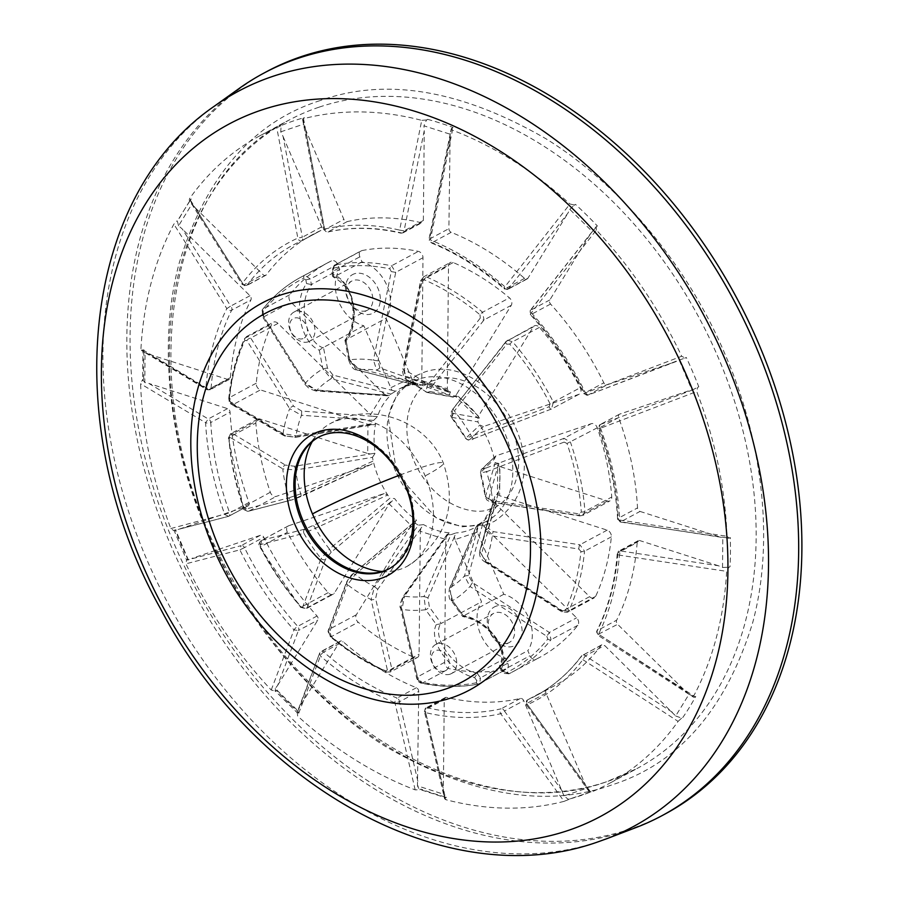 <?xml version="1.0" encoding="UTF-8"?>
<svg xmlns="http://www.w3.org/2000/svg" width="899" height="899" viewBox="0 0 899 899"><rect width="100%" height="100%" fill="white"/><g stroke="black" fill="none" stroke-linecap="round" stroke-linejoin="round"><path stroke-width="0.67" stroke-dasharray="4.5 3.37" d="M320.033 100.609C253.091 121.972 206.174 176.013 179.306 262.71C156.381 347.093 171.147 449.444 206.5 530.275C240.325 611.612 305.593 696.939 385.693 746.575C470.458 795.615 545.873 808.392 611.916 784.906C678.857 763.543 725.763 709.513 752.643 622.816C775.567 538.434 760.79 436.082 725.437 355.251C691.623 273.903 626.345 188.588 546.255 138.94C461.479 89.9 386.076 77.123 320.033 100.609M382.109 571.483A81.056 59.076 -118.2 0 0 390.391 571.371A81.056 59.076 -118.2 0 0 400.505 569.213A81.056 59.076 -118.2 0 0 407.146 566.336A81.056 59.076 -118.2 0 0 425.16 475.919A81.056 59.076 -118.2 0 0 337.125 420.62A81.056 59.076 -118.2 0 0 330.472 423.496A81.056 59.076 -118.2 0 0 317.021 434.689A81.056 59.076 -118.2 0 0 312.335 441.521M281.027 125.736L276.768 127.748A367.949 268.16 61.8 0 0 259.766 135.839A367.949 268.16 61.8 0 0 189.509 198.701L190.341 199.96L191.296 199.016L190.138 199.634L189.509 198.701L242.494 283.106A3.203 2.079 36.8 0 0 247.068 285.152A255.968 186.543 61.8 0 1 293.445 244.865A255.968 186.543 61.8 0 1 301.525 240.865A3.203 2.191 -114.4 0 1 301.435 240.91A3.203 2.191 -114.4 0 1 297.85 238.089L276.768 127.748M142.862 350.52L144.02 349.891L141.626 350.576L140.952 348.7L205.95 387.593A3.203 1.45 4.4 0 0 211.119 387.952A255.968 186.543 61.8 0 1 231.65 310.222A3.203 1.944 -153.5 0 1 226.829 308.593L230.672 306.109L182.295 229.02L178.575 225.806L191.925 204.084L195.297 207.86L243.674 284.949L242.269 284.534L242.494 283.106A260.148 189.599 61.8 0 1 297.85 238.089L302.345 237.246L283.073 136.479L280.758 131.85L281.106 126.152M363.814 325.775L323.471 347.441L327.438 368.017L332.945 375.063L391.919 390.301L363.814 325.775A34.656 25.262 61.8 0 1 338.822 301.974A34.656 25.262 61.8 0 1 339.777 269.408L337.608 264.34A5.338 3.888 -118.2 0 0 331.821 260.699A5.338 3.888 -118.2 0 0 331.461 260.845A223.963 163.225 -118.2 0 0 327.865 262.699A223.963 163.225 -118.2 0 0 289.748 294.771A5.338 3.888 -118.2 0 0 291.006 302.233L383.547 393.481L370.534 414.641L278.005 323.393A5.338 3.888 -118.2 0 0 273.745 322.033A5.338 3.888 -118.2 0 0 273.307 322.224A5.338 3.888 -118.2 0 0 271.981 323.674A223.963 163.225 -118.2 0 0 256.237 383.221A5.338 3.888 -118.2 0 0 260.418 389.908L367.972 424.339L367.691 453.489L260.137 419.058A5.338 3.888 -118.2 0 0 258.002 419.035A5.338 3.888 -118.2 0 0 257.563 419.226A5.338 3.888 -118.2 0 0 255.855 423.036A223.963 163.225 -118.2 0 0 270.318 492.259A5.338 3.888 -118.2 0 0 276.296 496.383L371.692 464.21L300.85 496.529A3.203 0.91 -114.5 0 0 300.918 496.506A3.203 0.91 -114.5 0 0 300.704 493.866A120.264 87.641 61.8 0 1 295.715 469.997L372.456 457.344A78.921 57.514 -118.2 0 0 373.231 461.018A78.921 57.514 -118.2 0 0 387.727 495.012A78.921 57.514 -118.2 0 0 389.896 498.215L329.45 549.075A120.264 87.641 61.8 0 1 315.369 528.264L387.727 495.012L384.199 493.529L288.804 525.713A5.338 3.888 -118.2 0 0 288.365 525.893A5.338 3.888 -118.2 0 0 287.399 532.32A223.963 163.225 -118.2 0 0 328.202 592.655A5.338 3.888 -118.2 0 0 333.237 594.194A5.338 3.888 -118.2 0 0 334.372 593.104L389.2 503.912L411.146 525.567L356.33 614.759A5.338 3.888 -118.2 0 0 358.184 622.22A223.963 163.225 -118.2 0 0 414.372 657.517A5.338 3.888 -118.2 0 0 417.361 657.517A5.338 3.888 -118.2 0 0 419.091 654.18L420.305 531.309L445.814 539.479L444.612 662.349A5.338 3.888 -118.2 0 0 449.23 668.676A223.963 163.225 -118.2 0 0 505.755 669.463A5.338 3.888 -118.2 0 0 506.564 669.171A5.338 3.888 -118.2 0 0 507.755 663.226L505.586 658.147A34.656 25.262 61.8 0 1 480.594 634.346A34.656 25.262 61.8 0 1 481.538 601.779L455.018 539.602L477.257 532.107L503.788 594.284A34.656 25.262 61.8 0 1 528.781 618.085A34.656 25.262 61.8 0 1 527.825 650.651L529.994 655.731A5.338 3.888 -118.2 0 0 536.13 659.214A223.963 163.225 -118.2 0 0 539.737 657.36A223.963 163.225 -118.2 0 0 577.855 625.288A5.338 3.888 -118.2 0 0 576.596 617.827L484.055 526.578L497.057 505.418L589.598 596.666A5.338 3.888 -118.2 0 0 594.295 597.835A5.338 3.888 -118.2 0 0 595.621 596.385A223.963 163.225 -118.2 0 0 611.354 536.838A5.338 3.888 -118.2 0 0 607.173 530.152L499.619 495.72L499.911 466.57L607.466 501.001A5.338 3.888 -118.2 0 0 610.039 500.844A5.338 3.888 -118.2 0 0 611.747 497.023A223.963 163.225 -118.2 0 0 597.284 427.8A5.338 3.888 -118.2 0 0 591.306 423.676L495.911 455.86L482.291 468.873A3.203 3.113 -133.5 0 0 481.347 469.48L481.347 469.48A3.203 3.113 -133.5 0 0 480.516 472.571A120.264 87.641 61.8 0 1 485.505 496.45L495.147 462.715A78.921 57.514 -118.2 0 0 494.371 459.041A78.921 57.514 -118.2 0 0 479.875 425.047A78.921 57.514 -118.2 0 0 477.706 421.845L451.77 417.361A120.264 87.641 61.8 0 1 465.839 438.173L479.875 425.047L483.404 426.531L578.799 394.358A5.338 3.888 -118.2 0 0 579.237 394.167A5.338 3.888 -118.2 0 0 580.192 387.75A223.963 163.225 -118.2 0 0 539.4 327.405A5.338 3.888 -118.2 0 0 534.804 325.674A5.338 3.888 -118.2 0 0 534.366 325.865A5.338 3.888 -118.2 0 0 533.231 326.955L478.403 416.147L456.445 394.504L511.273 305.3A5.338 3.888 -118.2 0 0 509.418 297.839A223.963 163.225 -118.2 0 0 453.22 262.542A5.338 3.888 -118.2 0 0 450.68 262.362A5.338 3.888 -118.2 0 0 450.242 262.542A5.338 3.888 -118.2 0 0 448.511 265.879L447.297 388.75L421.788 380.58L422.991 257.721A5.338 3.888 -118.2 0 0 418.372 251.383A223.963 163.225 -118.2 0 0 361.848 250.596A5.338 3.888 -118.2 0 0 361.477 250.697A5.338 3.888 -118.2 0 0 361.038 250.888A5.338 3.888 -118.2 0 0 359.847 256.833L362.016 261.912A34.656 25.262 61.8 0 1 387.008 285.713A34.656 25.262 61.8 0 1 386.053 318.28L412.585 380.457L400.864 382.805L390.335 387.963M391.919 390.301L395.684 391.211A78.921 57.514 61.8 0 1 399.684 388.773A78.921 57.514 61.8 0 1 406.157 385.963A78.921 57.514 61.8 0 1 417.923 383.716L416.698 385.368L357.206 369.938A120.264 87.641 61.8 0 1 376.703 370.208L419.698 385.413A78.921 57.514 -118.2 0 0 416.698 385.368L356.622 369.916L349.677 360.521L345.71 339.934L386.053 318.28M590.452 791.783L586.845 788.209L564.01 795.907L568.213 799.278L569.618 798.997L568.46 799.616L569.618 798.997A367.949 268.16 -118.2 0 0 580.866 795.559A367.949 268.16 -118.2 0 0 591.857 791.491L569.101 799.2M419.035 379.052A78.921 57.514 -118.2 0 0 412.562 381.861A78.921 57.514 -118.2 0 0 397.021 474.29A78.921 57.514 -118.2 0 0 480.74 523.735A78.921 57.514 -118.2 0 0 487.213 520.937A78.921 57.514 -118.2 0 0 502.755 428.497A78.921 57.514 -118.2 0 0 419.035 379.052M239.179 88.45A421.271 307.02 -118.2 0 0 189.363 584.26A421.271 307.02 -118.2 0 0 627.457 830.631A421.271 307.02 -118.2 0 0 635.953 827.574M266.722 71.583A421.271 307.02 -118.2 0 0 183.778 564.977A421.271 307.02 -118.2 0 0 630.671 828.9A421.271 307.02 -118.2 0 0 665.226 813.932M389.323 568.629A74.651 54.412 -118.2 0 0 389.964 568.292A74.651 54.412 -118.2 0 0 404.662 480.853A74.651 54.412 -118.2 0 0 325.472 434.082A74.651 54.412 -118.2 0 0 319.347 436.734A74.651 54.412 -118.2 0 0 318.707 437.094M419.698 385.413L424.957 383.817A78.921 57.514 61.8 0 1 450.466 391.975L449.275 394.875L406.64 379.794A120.264 87.641 61.8 0 1 426.014 391.964L452.253 396.751A78.921 57.514 -118.2 0 0 449.275 394.875M452.253 396.751L457.456 396.369A78.921 57.514 61.8 0 1 479.414 418.013L477.706 421.845M495.147 462.715L498.788 463.457A78.921 57.514 61.8 0 1 498.507 492.607L494.81 496.506L485.168 530.635A120.264 87.641 61.8 0 1 482.932 541.333A120.264 87.641 61.8 0 1 479.74 551.177L493.978 499.664A78.921 57.514 -118.2 0 0 494.394 498.17A78.921 57.514 -118.2 0 0 494.81 496.506L485.168 530.635L488.337 528.297L493.382 531.646L579.9 544.794L584.541 551.233A223.963 163.225 61.8 0 1 568.797 610.792L567.415 612.264L562.324 611.309L561.886 611.882L562.504 610.792L485.707 560.875L485.067 561.999L561.886 611.882L567.415 612.264L594.295 597.835M589.598 596.666L562.324 611.309L485.516 561.437L481.459 554.335L495.596 503.249L495.495 501.204L496.551 500.013L493.978 499.664L479.673 551.357L485.707 560.875A132.794 96.777 61.8 0 0 492.292 535.928A3.203 0.955 -81.3 0 1 493.382 531.646M484.055 526.578L482.583 524.409L483.538 521.173L478.897 524.196L464.48 576.001A120.264 87.641 61.8 0 1 450.084 587.699L476.684 525.994A78.921 57.514 -118.2 0 0 478.897 524.196M503.788 594.284L463.434 615.939L451.635 599.566L450.197 590.34L478.358 525.387L476.301 526.342L449.489 588.317M354.363 273.802A21.868 15.935 -118.2 0 0 347.722 298.974A21.868 15.935 -118.2 0 0 371.467 313.886A21.868 15.935 -118.2 0 0 378.108 288.714A21.868 15.935 -118.2 0 0 354.363 273.802M366.163 310.728A16.53 12.047 61.8 0 1 348.621 300.367A16.53 12.047 61.8 0 1 351.88 281.005A16.53 12.047 61.8 0 1 353.24 280.421A16.53 12.047 61.8 0 1 370.77 290.77A16.53 12.047 61.8 0 1 367.522 310.133A16.53 12.047 61.8 0 1 366.163 310.728M496.136 606.173A21.868 15.935 -118.2 0 0 489.483 631.345A21.868 15.935 -118.2 0 0 513.228 646.257A21.868 15.935 -118.2 0 0 519.88 621.085A21.868 15.935 -118.2 0 0 496.136 606.173M507.935 643.1A16.53 12.047 61.8 0 1 490.393 632.739A16.53 12.047 61.8 0 1 493.652 613.376A16.53 12.047 61.8 0 1 495.001 612.792A16.53 12.047 61.8 0 1 512.542 623.153A16.53 12.047 61.8 0 1 509.284 642.504A16.53 12.047 61.8 0 1 507.935 643.1M430.655 242.179A255.968 186.543 61.8 0 1 505.26 288.748A3.203 1 -48.8 0 1 504.283 288.882A3.203 1 -48.8 0 1 504.912 286.759L508.587 288.646L567.977 213.063L569.786 209.355L592.317 231.582L530.545 310.29L531.354 312.841A260.148 189.599 61.8 0 1 585.474 392.885L681.689 356.24A367.949 268.16 61.8 0 0 596.374 230.054L531.354 312.841A3.203 0.708 137.9 0 0 530.365 314.605A3.203 0.708 137.9 0 0 531.275 314.403A255.968 186.543 61.8 0 1 584.53 393.166L583.777 393.616L585.474 392.885L587.901 395.133L679.172 360.049L692.016 390.155L600.408 424.463L600.543 428.216A260.148 189.599 61.8 0 1 619.737 520.038L726.999 536.287A367.949 268.16 61.8 0 0 696.736 391.526L600.543 428.216L598.655 428.486L599.352 427.924A255.968 186.543 61.8 0 1 618.231 518.274A3.203 1.191 -3.1 0 0 617.591 519.049A3.203 1.191 -3.1 0 0 619.737 520.038L620.748 521.791L722.818 537.535L722.526 567.46L718.413 565.752L620.467 550.941L619.389 555.155A260.148 189.599 61.8 0 1 598.509 634.155L693.747 695.905A367.949 268.16 61.8 0 0 726.65 571.359L619.389 555.155A3.203 1.45 -175.6 0 1 617.242 553.604A3.203 1.45 -175.6 0 1 617.894 552.818A255.968 186.543 61.8 0 1 597.352 630.547A3.203 1.944 26.5 0 0 596.779 631.12A3.203 1.944 26.5 0 0 598.509 634.155L685.308 691.039L689.027 694.253L675.677 715.975L604.634 645.471A3.203 2.337 -118.2 0 0 602.083 644.65A3.203 2.337 -118.2 0 0 601.813 644.774A3.203 2.337 -118.2 0 0 601.24 645.268A255.968 186.543 61.8 0 1 554.863 685.555A255.968 186.543 61.8 0 1 546.772 689.555A3.203 2.337 -118.2 0 0 546.671 689.612A3.203 2.337 -118.2 0 0 545.963 693.174L586.845 788.209M362.016 261.912L334.181 276.847C353.723 281.926 360.937 322.247 345.205 340.148L346.171 341.171C361.465 321.628 354.026 282.353 333.349 274.521L332.63 270.79L331.652 271.329L332.574 271.476L334.203 265.295L335.024 264.991A223.963 163.225 61.8 0 1 391.548 265.789L395.717 272.363L391.267 271.61L373.456 360.151L377.951 360.915L379.906 367.905L422.227 382.907L421.788 380.58M423.777 276.802L420.642 280.713L402.876 369.275L404.303 370.028L422.024 281.454L420.642 280.713L423.777 276.802L426.407 276.937A223.963 163.225 61.8 0 1 482.594 312.234L483.999 319.954A3.203 1.202 -141.9 0 1 480.302 318.055L427.834 384.806A3.203 1.202 -141.9 0 0 431.565 386.727L429.992 391.514L455.771 396.122L456.445 394.504M507.733 340.204L512.576 341.8A223.963 163.225 61.8 0 1 553.379 402.145L551.514 409A3.203 1.349 -110.9 0 1 551.402 409.056L551.402 409.056A3.203 1.349 -110.9 0 1 549.087 406.741L471.458 436.251A3.203 1.36 -110.8 0 0 473.807 438.611C470.683 440.757 467.952 440.69 465.648 438.397L451.253 417.102L451.77 417.361L451.95 413.158L453.523 408.382L505.946 341.598L534.366 325.865M270.318 492.259L242.809 507.238C242.348 508.991 244.27 510.306 248.573 511.194L292.197 499.866A3.203 2.787 75.4 0 1 288.826 497.844L245.213 509.227A3.203 2.787 75.5 0 0 249.023 511.025L243.494 506.654A223.963 163.225 61.8 0 1 229.031 437.442L230.942 433.565L232.852 433.7A3.203 2.382 120.9 0 0 230.211 437.431L282.769 468.862A3.203 2.382 120.8 0 1 285.41 465.075L294.512 466.255L370.422 453.961L367.691 453.489M256.237 383.221L229.425 397.628A3.203 1.483 5.6 0 0 228.773 398.403L231.526 404.393L284.084 435.768A3.203 2.382 120.8 0 1 283.106 433.621L230.549 402.291A3.203 2.382 120.9 0 0 231.526 404.393A3.203 2.382 120.9 0 0 233.144 404.561L229.425 397.628A223.963 163.225 61.8 0 1 245.157 338.069L246.854 336.473L250.72 338.035A3.203 1.528 147.9 0 0 246.877 340.53L289.703 408.685A3.203 1.528 147.8 0 1 293.568 406.146L301.682 411.057L372.95 416.304L370.534 414.641M289.748 294.771L262.924 309.166A3.203 2.09 38.5 0 0 262.474 309.537L262.317 316.459L305.166 384.581A3.203 1.528 147.8 0 1 305.424 383.098L262.553 315.021A3.203 1.528 147.9 0 0 262.317 316.459A3.203 1.528 147.9 0 0 263.722 316.875L262.924 309.166A223.963 163.225 61.8 0 1 301.053 277.094A223.963 163.225 61.8 0 1 304.649 275.24L310.335 278.982L311.391 284.511L339.777 269.408M718.413 565.752L639.762 540.58A3.203 2.337 -118.2 0 0 638.481 540.557A3.203 2.337 -118.2 0 0 638.223 540.67A3.203 2.337 -118.2 0 0 637.189 542.468A255.968 186.543 61.8 0 1 616.647 620.198A3.203 2.337 -118.2 0 0 617.635 624.311L685.308 691.039M568.46 799.616L564.078 801.346L500.709 713.694A3.203 2.146 -102.9 0 1 501.125 708.805A255.968 186.543 61.8 0 1 427.34 707.771A3.203 1.843 103.2 0 0 425.71 712.649L424.384 711.469L424.946 709.929L443.353 789.423L443.645 794.233L417.451 785.85L418.72 691.398A3.203 2.337 -118.2 0 0 416.394 687.735A255.968 186.543 61.8 0 1 343.047 641.672A3.203 2.337 -118.2 0 0 340.665 641.009A3.203 2.337 -118.2 0 0 340.395 641.122A3.203 2.337 -118.2 0 0 339.721 641.774L299.625 707.007L296.715 713.615L297.131 712.502L298.569 712.233A367.949 268.16 61.8 0 1 276.611 690.589L275.454 691.207L276.611 690.589M564.01 795.907L523.724 700.681A3.203 2.337 -118.2 0 0 520.42 698.444A255.968 186.543 61.8 0 1 446.634 697.422A3.203 2.337 -118.2 0 0 445.544 697.455A3.203 2.337 -118.2 0 0 445.275 697.568A3.203 2.337 -118.2 0 0 444.241 699.568L443.353 789.423M308.256 341.811A16.53 12.047 61.8 0 1 290.714 331.45A16.53 12.047 61.8 0 1 293.973 312.088A16.53 12.047 61.8 0 1 295.322 311.503A16.53 12.047 61.8 0 1 312.863 321.864A16.53 12.047 61.8 0 1 309.604 341.227A16.53 12.047 61.8 0 1 308.256 341.811M450.017 674.183A16.53 12.047 61.8 0 1 432.486 663.822A16.53 12.047 61.8 0 1 435.734 644.471A16.53 12.047 61.8 0 1 437.094 643.875A16.53 12.047 61.8 0 1 454.636 654.236A16.53 12.047 61.8 0 1 451.377 673.598A16.53 12.047 61.8 0 1 450.017 674.183M302.952 338.653A11.204 8.158 61.8 0 1 290.793 331.012A11.204 8.158 61.8 0 1 294.198 318.122A11.204 8.158 61.8 0 1 306.357 325.764A11.204 8.158 61.8 0 1 302.952 338.653M444.724 671.025A11.204 8.158 61.8 0 1 432.554 663.383A11.204 8.158 61.8 0 1 435.959 650.494A11.204 8.158 61.8 0 1 448.129 658.135A11.204 8.158 61.8 0 1 444.724 671.025M564.078 801.346A367.949 268.16 61.8 0 1 445.859 799.694L444.623 798.851L424.384 711.469L425.98 707.929A3.203 2.337 -118.2 0 0 424.946 709.929L444.241 699.568M445.32 797.896L446.477 797.278L445.241 797.57L444.623 798.851M420.968 789.108L419.811 789.727L420.968 789.108A367.949 268.16 61.8 0 0 446.477 797.278M298.569 712.233L297.412 712.851L297.648 716.054A367.949 268.16 61.8 0 0 415.158 789.861L419.811 789.727M186.599 559.774L187.756 559.144L186.599 559.774L185.913 563.819A367.949 268.16 61.8 0 0 271.228 690.005L275.454 691.207M175.238 529.826L174.08 530.444L175.238 529.826A367.949 268.16 61.8 0 0 187.756 559.144M142.57 379.67L143.728 379.041L142.57 379.67L140.604 383.772A367.949 268.16 61.8 0 0 170.866 528.533L173.721 530.59L228.604 516.318L178.092 529.455M140.952 348.7A367.949 268.16 61.8 0 1 173.855 224.154L177.137 220.794M672.306 712.199L585.339 655.832L582.844 659.641A260.148 189.599 61.8 0 1 527.499 704.659L590.834 792.311A367.949 268.16 61.8 0 0 607.836 784.22A367.949 268.16 61.8 0 0 678.093 721.369L582.844 659.641A3.203 2.079 -143.2 0 1 581.473 656.023A3.203 2.079 -143.2 0 1 581.945 655.629A255.968 186.543 61.8 0 1 535.568 695.916A255.968 186.543 61.8 0 1 527.477 699.916A3.203 2.191 65.6 0 0 527.499 704.659A3.203 0.978 144.2 0 1 526.297 704.659A3.203 0.978 144.2 0 1 526.668 703.535L584.53 783.58M681.577 718.211L678.093 721.369M695.747 696.433L694.219 696.815L695.747 696.433A367.949 268.16 61.8 0 1 682.734 717.593M689.027 694.253L694.219 696.815M675.677 715.975L681.217 717.975M728.864 567.336L730.022 566.707L728.864 567.336L726.65 571.359M730.303 537.568L728.741 538.119L730.303 537.568A367.949 268.16 61.8 0 1 730.022 566.707M688.263 390.975L619.703 414.102A3.203 2.337 -118.2 0 0 619.445 414.214A3.203 2.337 -118.2 0 0 618.647 417.563A255.968 186.543 61.8 0 1 637.526 507.913A3.203 2.337 -118.2 0 0 640.043 511.43L620.31 522.038L728.741 538.119M722.526 567.46L728.46 567.269M697.635 387.402L698.793 386.784L697.635 387.402L696.736 391.526M686.285 357.454L684.757 358.218L686.285 357.454A367.949 268.16 61.8 0 1 698.793 386.784M679.172 360.049L685.128 358.083L681.689 356.24M692.016 390.155L697.264 387.548M592.317 231.582L597.419 226.02L596.262 226.638L596.374 230.054M575.472 204.376L574.068 205.309L575.472 204.376A367.949 268.16 61.8 0 1 597.419 226.02M569.786 209.355L574.068 205.309M595.104 227.897L596.015 226.953M426.317 120.365L427.553 119.331L426.317 120.365L423.957 125.826L450.152 134.209L451.826 128.535L453.074 127.501L451.826 128.535M280.758 131.85L303.592 124.152L305.312 128.984L324.584 229.739L323.662 229.593L324.64 229.054A260.148 189.599 61.8 0 1 399.628 230.099L421.743 120.365A367.949 268.16 61.8 0 0 303.525 118.724L324.64 229.054A3.203 2.146 77.1 0 0 327.517 232.111A3.203 2.146 77.1 0 0 327.888 231.976A255.968 186.543 61.8 0 1 401.673 232.998A3.203 1.843 -76.8 0 1 400.785 233.144A3.203 1.843 -76.8 0 1 399.628 230.099L404.067 230.852L424.249 130.647L423.957 125.826M303.266 118.23L304.424 117.612L303.266 118.23M303.592 124.152L303.345 118.657M191.925 204.084L190.341 199.96L191.296 199.016A367.949 268.16 61.8 0 0 178.294 220.176M178.575 225.806L177.339 221.12L190.476 199.735M170.866 528.533L229.661 512.857A255.968 186.543 61.8 0 1 210.771 422.508A3.203 1.191 176.9 0 1 205.601 422.71L208.253 418.99L148.897 383.457L144.784 382.524L145.076 352.599L149.189 354.307L208.546 389.84L206.927 389.672L205.95 387.593A260.148 189.599 61.8 0 1 226.829 308.593L173.855 224.154M144.784 382.524L142.817 379.816L142.649 380.513L142.941 351.071L145.076 352.599M179.339 529.084L247.899 505.957L228.604 516.318L224.795 514.531A260.148 189.599 61.8 0 1 205.601 422.71L140.604 383.772M271.228 690.005L293.984 629.907A3.203 0.708 -42.1 0 1 297.738 626.378A255.968 186.543 61.8 0 1 244.483 547.615L239.864 549.862L241.112 545.648L186.655 560.201L174.103 530.489M319.628 653.168L297.816 710.704L275.285 688.488L277.667 685.353L298.468 630.491L293.984 629.907A260.148 189.599 61.8 0 1 239.864 549.862L185.913 563.819M275.285 688.488L275.543 690.983L274.892 690.713L297.131 712.626M415.158 789.861L394.976 702.804A3.203 1.652 -67.9 0 1 397.1 698.096A255.968 186.543 61.8 0 1 323.752 652.033A3.203 1 131.2 0 0 320.426 655.989L297.648 716.054M443.645 794.233L444.983 797.525L419.282 789.3L417.451 785.85M562.28 791.075L504.429 711.03A3.203 0.978 144.2 0 1 500.709 713.694A260.148 189.599 61.8 0 1 425.71 712.649L445.859 799.694M693.747 695.905L694.59 697.051L693.567 697.253L597.902 635.245L596.779 631.12C608.174 608.218 614.995 582.383 617.242 553.604L618.928 551.031A3.203 2.337 -118.2 0 0 617.894 552.818L637.189 542.468M598.509 634.155L617.635 624.311M726.999 536.287L729.145 538.186L726.538 538.108M589.924 234.706L549.84 299.929A3.203 2.337 -118.2 0 0 550.57 304.042A255.968 186.543 61.8 0 1 603.825 382.805A3.203 2.337 -118.2 0 0 607.196 384.772L676.419 361.42M676.408 361.42L587.789 395.189L607.196 384.772M549.84 299.929L530.219 310.47L591.239 232.819M574.315 204.994L569.955 204.006L504.912 286.759A260.148 189.599 61.8 0 0 430.363 239.943L452.444 130.198A367.949 268.16 61.8 0 1 569.955 204.006M426.396 119.949L421.743 120.365M417.844 781.253L399.426 701.759L394.976 702.804A260.148 189.599 61.8 0 1 320.426 655.989L319.617 653.168L299.625 707.007M333.349 274.521L333.102 276.937C344.598 283.331 350.992 292.22 352.284 303.604C354.476 318.561 352.037 330.776 344.935 340.283L345.71 339.934M447.297 388.75L448.68 392.099L450.466 391.975M422.227 382.907L423.71 384.098L424.957 383.817M447.747 391.076L405.415 376.074L403.471 369.084L421.226 280.522L448.511 265.879M479.414 418.013L477.841 418.271L455.905 396.639L457.456 396.369M451.95 413.158L477.729 417.765L478.403 416.147M578.799 394.358L551.514 409L473.919 438.555L469.784 439.544L483.404 426.531M455.018 539.602L454.388 536.759L456.108 532.893L450.905 534.691L424.002 596.498A120.264 87.641 61.8 0 1 404.505 596.228L447.904 534.647A78.921 57.514 -118.2 0 0 450.905 534.691M446.309 536.647L449.084 532.792L447.904 534.647L447.365 534.028L403.179 596.453C400.134 602.914 399.268 606.836 400.561 608.196L400.561 608.196A3.203 1.967 -12.9 0 0 401.954 609.398L404.505 596.228L403.235 597.498L446.309 536.647L445.814 539.479M420.305 531.309L420.799 528.477L423.564 524.623L418.327 525.185L374.58 586.642A120.264 87.641 61.8 0 1 355.195 574.472L415.338 523.308A78.921 57.514 -118.2 0 0 418.327 525.185M415.338 523.308L415.54 520.914L416.574 520.24A78.921 57.514 61.8 0 1 394.627 498.585L389.896 498.215M372.456 457.344L375.243 453.152A78.921 57.514 61.8 0 1 375.535 424.002L373.894 424.631L372.793 423.553L296.052 435.801A120.264 87.641 61.8 0 1 301.48 415.259L373.624 420.395A78.921 57.514 -118.2 0 0 372.793 423.553M373.624 420.395L377.49 416.597A78.921 57.514 61.8 0 1 390.492 395.436L316.729 390.447A120.264 87.641 61.8 0 1 331.124 378.737L390.919 394.065A78.921 57.514 -118.2 0 0 388.705 395.863L315.763 390.975L316.729 390.447L306.57 384.986L263.722 316.875L291.006 302.233M390.919 394.065L395.684 391.211M482.291 468.873L486.438 467.885A3.203 1.36 -110.8 0 0 486.584 471.705L564.156 442.094A3.203 1.349 -110.9 0 1 564.021 438.319L570.46 442.196A223.963 163.225 61.8 0 1 584.934 511.419L583.024 515.341L580.192 515.644L493.663 502.507L488.629 499.147L498.125 465.592L499.911 466.57M498.507 492.607L497.844 494.742L497.45 493.787L497.731 464.85L498.125 465.592L498.788 463.457M488.337 528.297L497.844 494.742L499.619 495.72M495.596 503.249L497.057 505.418M495.495 501.204L483.538 521.173A78.921 57.514 61.8 0 0 496.551 500.013M482.583 524.409L468.446 575.495L472.503 582.597L549.323 632.469L551.031 639.683A223.963 163.225 61.8 0 1 512.913 671.767A223.963 163.225 61.8 0 1 509.317 673.621L502.71 670.373L529.994 655.731M463.434 615.939L462.985 616.287C487.573 619.254 511.126 650.842 499.99 665.597L527.825 650.651M476.627 529.253L477.257 532.107M487.213 520.937L478.358 525.387A78.921 57.514 61.8 0 1 474.346 527.837A78.921 57.514 61.8 0 1 467.873 530.646A78.921 57.514 61.8 0 1 456.108 532.893M454.388 536.759L427.958 597.835L429.396 607.061L441.195 623.445L481.538 601.779M505.586 658.147L477.751 673.093C454.793 669.856 431.441 638.2 440.555 623.85L441.195 623.445M505.755 669.463L478.931 683.858A3.203 2.135 -101.2 0 1 478.526 684.004A3.203 2.135 -101.2 0 1 476.391 682.779L476.74 680.532A3.203 0.978 -35.8 0 0 480.471 677.868L479.729 683.577L478.931 683.858A223.963 163.225 61.8 0 1 422.406 683.071L417.327 676.992L401.123 606.668L403.179 596.453M420.799 528.477L377.726 589.328L375.613 598.498L391.818 668.822L390.447 671.958L387.559 671.913A223.963 163.225 61.8 0 1 331.36 636.627L329.045 629.401A3.203 2.641 20.8 0 0 328.247 630.424L328.247 630.424A3.203 2.641 20.8 0 0 329.068 633.256L347.576 584.743A3.203 2.63 20.9 0 1 346.711 581.878L328.247 630.424L330.382 636.75A3.203 1.045 130.1 0 0 331.36 636.627L358.184 622.22M356.33 614.759L329.045 629.401L347.508 580.855L353.15 573.888L412.776 523.443L411.146 525.567M389.2 503.912L394.627 498.585M412.776 523.443L416.574 520.24M390.818 501.788L331.192 552.244L325.562 559.2L307.098 607.746L306.121 608.747L301.379 607.061A223.963 163.225 61.8 0 1 260.586 546.716L261.53 540.355A3.203 2.787 75.5 0 0 260.294 544.58L303.941 533.309A3.203 2.787 75.4 0 1 305.154 529.028L384.199 493.529M367.972 424.339L370.703 424.811L375.535 424.002M370.422 453.961L375.243 453.152M370.703 424.811L294.805 437.105L285.702 435.936L233.144 404.561L260.418 389.908M383.547 393.481L385.952 395.144L390.492 395.436M372.95 416.304L377.49 416.597M385.952 395.144L314.695 389.896M323.471 347.441L322.775 347.711C304.795 341.193 297.4 300.94 311.942 284.354M412.585 380.457L414.158 382.794L417.923 383.716L405.786 386.132L399.684 388.773L412.562 381.861M414.158 382.794L355.184 367.567M640.043 511.43L718.694 536.602M450.152 134.209L448.882 228.661A3.203 2.337 -118.2 0 0 451.208 232.324A255.968 186.543 61.8 0 1 524.555 278.387A3.203 2.337 -118.2 0 0 527.207 278.937A3.203 2.337 -118.2 0 0 527.882 278.285L567.977 213.063M305.312 128.984L343.879 219.39A3.203 2.337 -118.2 0 0 347.183 221.615A255.968 186.543 61.8 0 1 420.968 222.649A3.203 2.337 -118.2 0 0 422.328 222.491A3.203 2.337 -118.2 0 0 423.362 220.491L424.249 130.647M195.297 207.86L262.969 274.588A3.203 2.337 -118.2 0 0 265.789 275.296A3.203 2.337 -118.2 0 0 266.362 274.791A255.968 186.543 61.8 0 1 312.74 234.504A255.968 186.543 61.8 0 1 320.819 230.504A3.203 2.337 -118.2 0 0 320.921 230.459A3.203 2.337 -118.2 0 0 321.64 226.885L283.073 136.479M149.189 354.307L227.84 379.479A3.203 2.337 -118.2 0 0 229.38 379.389A3.203 2.337 -118.2 0 0 230.414 377.602A255.968 186.543 61.8 0 1 250.945 299.873A3.203 2.337 -118.2 0 0 249.967 295.749L182.295 229.02M247.899 505.957A3.203 2.337 -118.2 0 0 248.158 505.845A3.203 2.337 -118.2 0 0 248.956 502.496A255.968 186.543 61.8 0 1 230.065 412.147A3.203 2.337 -118.2 0 0 227.548 408.629L148.897 383.457M277.667 685.353L317.763 620.13A3.203 2.337 -118.2 0 0 317.032 616.017A255.968 186.543 61.8 0 1 263.778 537.254A3.203 2.337 -118.2 0 0 260.407 535.287L191.847 558.414M333.102 276.937L334.181 276.847M344.935 340.283L348.767 360.375L349.677 360.521M379.906 367.905L376.703 370.208L373.456 360.151A132.794 96.777 61.8 0 0 349.79 359.825L348.767 360.375C351.071 366.758 353.689 369.927 356.611 369.916M429.992 391.514L427.261 392.503L425.564 391.762L427.834 384.806A132.794 96.777 61.8 0 0 404.303 370.028L406.269 379.636L403.999 377.591L402.595 371.647L403.471 369.084M405.415 376.074L406.269 379.636L427.261 392.503M451.77 417.361L454.377 410.978A3.203 1.202 -141.9 0 1 453.197 408.573L453.197 408.573A3.203 1.202 -141.9 0 1 453.523 408.382M469.784 439.544A3.203 3.113 46.5 0 1 465.839 438.173L471.458 436.251A132.794 96.777 61.8 0 0 454.377 410.978L506.766 344.148A3.203 1.202 -141.9 0 1 505.631 341.789L505.631 341.789A3.203 1.202 -141.9 0 1 505.946 341.598L533.231 326.955M473.919 438.555A3.203 1.36 -110.8 0 1 473.807 438.611L551.402 409.056L579.237 394.167M493.663 502.507A3.203 0.955 -81.3 0 1 493.214 502.755A3.203 0.955 -81.3 0 1 492.641 500.687A132.794 96.777 61.8 0 0 486.584 471.705L480.358 472.908L481.347 469.48L495.911 455.86L494.371 459.041L480.516 472.571M607.466 501.001L580.192 515.644A3.203 0.944 -81.4 0 1 579.731 515.891L583.024 515.341L610.039 500.844M488.629 499.147L485.505 496.45L485.438 497.136L492.641 500.687L579.17 513.891L581.338 512.037A3.203 1.146 -4.2 0 0 584.934 511.419L611.747 497.023M579.17 513.891A3.203 0.944 -81.4 0 0 579.731 515.891L490.517 502.114L486.842 499.979L485.438 497.136L480.358 472.908M607.173 530.152L579.9 544.794A3.203 0.944 -81.4 0 0 578.821 549.019L492.292 535.928L485.235 530.331M494.394 498.17L482.932 541.333L485.168 530.635M481.459 554.335L479.74 551.177M485.516 561.437L485.067 561.999C480.841 559.459 479.043 555.919 479.673 551.357M468.446 575.495L464.48 576.001L469.986 586.451L472.503 582.597M451.635 599.566A3.203 0.966 -35.7 0 0 451.264 600.678A3.203 0.966 -35.7 0 0 452.512 600.656A132.794 96.777 61.8 0 0 469.986 586.451L546.817 636.301L549.323 632.469L576.596 617.827M499.541 665.979L499.462 667.508L501.406 668.519L503.541 671.486A3.203 0.978 144.2 0 1 502.339 671.497A3.203 0.978 144.2 0 1 502.71 670.373L499.541 665.979L499.99 665.597M501.406 668.519C511.351 651.213 488.775 619.995 463.199 615.512L462.985 616.287L463.199 615.512L452.512 600.656L450.197 590.34M450.084 587.699L449.489 588.306C448.399 595.34 448.983 599.464 451.264 600.678L462.704 616.545C475.346 619.153 485.988 626.097 494.641 637.391C502.238 647.763 503.833 657.349 499.417 666.159M427.958 597.835L424.002 596.498L425.62 609.724A3.203 0.966 -35.7 0 0 429.396 607.061M444.612 662.349L417.327 676.992A3.203 1.978 -13 0 0 416.765 678.531A3.203 1.978 -13 0 0 418.102 679.711L401.954 609.398A132.794 96.777 61.8 0 0 425.62 609.724L436.33 624.569L440.555 623.85M436.33 624.569C427.812 640.481 449.747 671.969 474.593 677.565L477.751 673.093M418.102 679.711L420.417 682.004A3.203 1.865 101.7 0 0 421.53 683.229C441.285 687.308 460.288 687.566 478.526 684.004L506.564 669.171M401.123 606.668A3.203 1.967 -12.9 0 0 400.561 608.196L416.765 678.531L418.428 681.464C415.237 679.284 426.8 688.14 416.765 678.531L421.53 683.229A3.203 1.865 101.7 0 0 422.406 683.071L449.23 668.676M377.726 589.328L374.58 586.642L371.096 599.521A3.203 1.967 -12.9 0 0 375.613 598.498M353.273 573.607L355.195 574.472L347.576 584.743A132.794 96.777 61.8 0 0 371.096 599.521L387.345 669.867A3.203 1.978 -13 0 0 391.818 668.822L419.091 654.18M347.508 580.855A3.203 2.63 20.9 0 0 346.711 581.878C349.767 576.855 351.959 574.101 353.285 573.607L415.552 520.914M331.192 552.244L329.45 549.075L321.033 558.571A3.203 2.63 20.9 0 0 325.562 559.2M313.358 525.859A3.203 0.91 65.5 0 1 315.369 528.264L303.941 533.309A132.794 96.777 61.8 0 0 321.033 558.571L302.603 607.162A3.203 2.641 20.8 0 0 307.098 607.746L334.372 593.104M294.512 466.255L295.715 469.997L282.769 468.862A132.794 96.777 61.8 0 0 288.826 497.844L300.704 493.866L373.231 461.018L371.916 464.12L292.197 499.866A3.203 2.787 75.4 0 0 292.647 499.698L249.023 511.025L276.296 496.383M257.563 419.226L230.942 433.565M301.682 411.057L301.48 415.259L289.703 408.685A132.794 96.777 61.8 0 0 283.106 433.621L296.052 435.801L294.805 437.105L295.344 437.352L284.084 435.768A3.203 2.382 120.8 0 0 285.702 435.936M295.344 437.352L373.894 424.631M246.877 340.53L244.921 340.406A3.203 1.922 -155 0 1 244.573 338.665L246.854 336.473M315.763 390.975L309.278 388.671L305.166 384.581A3.203 1.528 147.8 0 0 306.57 384.986M327.438 368.017L322.898 368.893A132.794 96.777 61.8 0 0 305.424 383.098L316.729 390.447M311.391 284.511L306.537 283.567C292.433 303.098 300.536 342.092 319.314 350.228L322.775 347.711M332.945 375.063L331.124 378.737L322.898 368.893L319.314 350.228M346.171 341.171L349.79 359.825L357.206 369.938M334.214 265.284L331.652 271.329L332.619 276.386M391.267 271.61L389.874 268.835A3.203 1.865 -78.3 0 1 391.548 265.789L418.372 251.383M361.848 250.596L335.024 264.991A3.203 2.135 78.8 0 0 333.9 268.048L332.63 270.79M422.024 281.454L424.373 279.87A221.761 161.618 61.8 0 1 480.01 314.819A3.203 1.045 -49.9 0 1 482.594 312.234L509.418 297.839M480.302 318.055L480.01 314.819M506.766 344.148L509.699 344.092A221.761 161.618 61.8 0 1 550.098 403.842L580.192 387.75M549.087 406.741L550.098 403.842M564.156 442.094L567.011 443.499A221.761 161.618 61.8 0 1 581.338 512.037M578.821 549.019L580.945 551.458A221.761 161.618 61.8 0 1 565.37 610.421A3.203 1.922 25 0 0 568.797 610.792L595.621 596.385M562.504 610.792L565.37 610.421M546.817 636.301L547.783 639.043A221.761 161.618 61.8 0 1 506.463 672.632A3.203 2.191 63.7 0 0 509.272 673.643A3.203 2.191 63.7 0 0 509.317 673.621L536.13 659.214M503.541 671.486L506.463 672.632M499.462 667.508L502.339 671.497C501.968 673.025 504.272 673.733 509.272 673.643L539.737 657.36M476.74 680.532L474.593 677.565M387.345 669.867L385.907 670.957A221.761 161.618 61.8 0 1 330.27 636.009A3.203 1.045 130.1 0 0 330.382 636.75C348.216 651.764 366.949 663.518 386.559 672.036L386.559 672.036A3.203 1.607 -66.6 0 1 385.907 670.957M329.068 633.256L330.27 636.009M302.603 607.162L300.581 606.735A221.761 161.618 61.8 0 1 260.193 546.985L287.399 532.32M260.294 544.58L260.193 546.985M245.213 509.227L243.281 507.328A221.761 161.618 61.8 0 1 228.953 438.791A3.203 1.146 175.8 0 1 228.38 438.206L228.38 438.206A3.203 1.146 175.8 0 1 229.031 437.442L255.855 423.036M230.211 437.431L228.953 438.791M230.549 402.291L229.335 399.37A221.761 161.618 61.8 0 1 244.921 340.406M262.553 315.021L262.508 311.784A221.761 161.618 61.8 0 1 303.817 278.196A3.203 2.191 -116.3 0 1 304.649 275.24L331.461 260.845M306.537 283.567L305.829 279.836L303.817 278.196M305.829 279.836L310.335 278.982L337.608 264.34M452.444 130.198L451.916 128.119L451.219 128.883M449.758 138.806L429.284 240.483M214.243 106.262A417.361 304.165 -118.2 0 0 164.877 597.453A417.361 304.165 -118.2 0 0 598.903 841.543A417.361 304.165 -118.2 0 0 607.319 838.509M318.898 107.228A367.949 268.16 -118.2 0 0 288.725 120.297A367.949 268.16 -118.2 0 0 216.277 551.233A367.949 268.16 -118.2 0 0 606.611 781.748A367.949 268.16 -118.2 0 0 636.784 768.679A367.949 268.16 -118.2 0 0 709.232 337.732A367.949 268.16 -118.2 0 0 318.898 107.228M399.965 475.043A81.056 6.787 156.9 0 1 443.364 463.12A81.056 6.787 156.9 0 1 425.16 475.919M282.185 125.118A367.949 268.16 61.8 0 1 293.164 121.039A367.949 268.16 61.8 0 1 304.424 117.612M435.307 380.131C419.923 382.356 394.301 413.091 413.956 460.951C434.936 508.362 477.032 516.24 490.202 508.845C505.586 506.609 531.208 475.886 511.565 428.025C490.573 380.614 448.477 372.725 435.307 380.131M601.24 645.268L581.945 655.629A3.203 2.337 61.8 0 1 582.518 655.124A3.203 2.337 61.8 0 1 582.788 655.011A3.203 2.337 61.8 0 1 585.339 655.832L604.634 645.471M453.22 262.542L426.407 276.937A3.203 1.607 113.4 0 0 424.373 279.87M539.4 327.405L512.576 341.8A3.203 0.652 138.9 0 0 509.699 344.092M260.137 419.058L232.852 433.7L285.41 465.075M278.005 323.393L250.72 338.035L293.568 406.146M638.223 540.67L618.928 551.031A3.203 2.337 -118.2 0 1 619.186 550.918A3.203 2.337 -118.2 0 1 620.467 550.941L639.762 540.58M339.721 641.774L320.426 652.135A3.203 2.337 -118.2 0 1 321.1 651.483A3.203 2.337 -118.2 0 1 321.37 651.37A3.203 2.337 -118.2 0 1 323.752 652.033L343.047 641.672M445.275 697.568L425.98 707.929A3.203 2.337 -118.2 0 1 426.25 707.805A3.203 2.337 -118.2 0 1 427.34 707.771L446.634 697.422M143.728 379.041A367.949 268.16 61.8 0 1 144.02 349.891M188.419 560.01L175.586 529.904M545.963 693.174L526.668 703.535A3.203 2.337 -118.2 0 1 527.376 699.961L526.297 704.659L589.89 792.637M546.772 689.555L527.477 699.916A3.203 2.337 -118.2 0 0 527.376 699.961L546.671 689.612M422.991 257.721L395.717 272.363L377.951 360.915M511.273 305.3L483.999 319.954L431.565 386.727M449.084 532.792A78.921 57.514 61.8 0 1 423.564 524.623M486.438 467.885L564.021 438.319L591.306 423.676M597.284 427.8L567.011 443.499M611.354 536.838L584.541 551.233A3.203 1.483 -174.4 0 1 580.945 551.458M577.855 625.288L551.031 639.683A3.203 2.09 -141.5 0 1 547.783 639.043M414.372 657.517L387.559 671.913A3.203 1.607 -66.6 0 1 386.559 672.036L390.447 671.958L417.361 657.517M328.202 592.655L301.379 607.061A3.203 0.652 -41.1 0 1 300.48 607.263L300.48 607.263A3.203 0.652 -41.1 0 1 300.581 606.735M288.804 525.713L261.53 540.355L305.154 529.028M300.85 496.529L292.647 499.698M229.335 399.37A3.203 1.483 5.6 0 1 228.773 398.403L229.29 401.662C226.481 398.459 236.089 411.596 228.773 398.403L228.773 398.403C230.942 376.591 236.201 356.678 244.573 338.665L244.573 338.665A3.203 1.922 -155 0 1 245.157 338.069L271.981 323.674M520.42 698.444L501.125 708.805A3.203 2.337 -118.2 0 1 504.429 711.03L523.724 700.681M598.341 634.672A3.203 2.337 -118.2 0 1 597.419 633.301A3.203 2.337 -118.2 0 1 597.352 630.547L616.647 620.198M620.748 521.791A3.203 2.337 -118.2 0 1 618.557 519.622A3.203 2.337 -118.2 0 1 618.231 518.274L637.526 507.913M618.647 417.563L599.352 427.924A3.203 2.337 -118.2 0 1 600.15 424.575L598.655 428.486C609.612 458.76 615.916 488.944 617.591 519.049L620.31 522.038M619.445 414.214L600.15 424.575A3.203 2.337 -118.2 0 1 600.408 424.463L619.703 414.102M550.57 304.042L531.275 314.403A3.203 2.337 -118.2 0 1 530.511 313.2A3.203 2.337 -118.2 0 1 530.545 310.29M587.901 395.133A3.203 2.337 -118.2 0 1 584.53 393.166L603.825 382.805M527.882 278.285L508.587 288.646A3.203 2.337 -118.2 0 1 507.901 289.298L527.207 278.937M423.362 220.491L404.067 230.852A3.203 2.337 -118.2 0 1 403.033 232.852L422.328 222.491M347.183 221.615L327.888 231.976A3.203 2.337 -118.2 0 1 324.584 229.739L343.879 219.39M302.48 118.814L323.662 229.593L327.517 232.111C350.711 226.829 375.13 227.177 400.785 233.144L403.033 232.852A3.203 2.337 -118.2 0 1 401.673 232.998L420.968 222.649M321.64 226.885L302.345 237.246A3.203 2.337 -118.2 0 1 301.626 240.808L320.921 230.459M266.362 274.791L247.068 285.152A3.203 2.337 -118.2 0 1 246.495 285.646L242.269 284.534L189.105 199.814M312.74 234.504L301.626 240.808A3.203 2.337 -118.2 0 1 301.525 240.865L320.819 230.504M265.789 275.296L246.495 285.646A3.203 2.337 -118.2 0 1 246.225 285.77A3.203 2.337 -118.2 0 1 243.674 284.949L262.969 274.588M249.967 295.749L230.672 306.109A3.203 2.337 -118.2 0 1 231.594 307.469A3.203 2.337 -118.2 0 1 231.65 310.222L250.945 299.873M230.414 377.602L211.119 387.952A3.203 2.337 -118.2 0 1 210.085 389.75L206.927 389.672L141.626 350.576M229.38 379.389L210.085 389.75A3.203 2.337 -118.2 0 1 208.546 389.84L227.84 379.479M227.548 408.629L208.253 418.99A3.203 2.337 -118.2 0 1 210.456 421.159A3.203 2.337 -118.2 0 1 210.771 422.508L230.065 412.147M248.956 502.496L229.661 512.857A3.203 2.337 -118.2 0 1 228.863 516.206L228.155 516.487M260.407 535.287L241.112 545.648A3.203 2.337 -118.2 0 1 244.483 547.615L263.778 537.254M317.032 616.017L297.738 626.378A3.203 2.337 -118.2 0 1 298.502 627.569A3.203 2.337 -118.2 0 1 298.468 630.491L317.763 620.13M416.394 687.735L397.1 698.096A3.203 2.337 -118.2 0 1 399.1 700.197A3.203 2.337 -118.2 0 1 399.426 701.759L418.72 691.398M228.604 516.318A3.203 2.337 -118.2 0 0 228.863 516.206L248.158 505.845M333.63 277.004L332.574 271.476L359.847 256.833M333.9 268.048A221.761 161.618 61.8 0 1 389.874 268.835M477.302 673.475L480.471 677.868L507.755 663.226M476.391 682.779A221.761 161.618 61.8 0 1 420.417 682.004M230.537 433.734L228.38 438.206L243.281 507.328M327.865 262.699L301.053 277.094C286.219 285.084 273.363 295.895 262.474 309.537L262.474 309.537A3.203 2.09 38.5 0 0 262.508 311.784M524.555 278.387L505.26 288.748A3.203 2.337 -118.2 0 0 507.901 289.298L504.283 288.882C481.089 268.621 456.636 253.26 430.936 242.797M427.553 119.331A367.949 268.16 61.8 0 1 453.074 127.501M451.208 232.324L431.913 242.685M429.576 239.022L448.882 228.661M259.766 135.839L288.725 120.297C159.752 183.182 130.805 404.044 231.167 576.877C315.358 734.157 486.292 826.338 606.994 781.579L636.784 768.679L607.836 784.22M407.146 566.336C445.803 541.108 457.872 506.71 443.364 463.12C426.722 420.462 370.433 400.482 330.472 423.496M416.158 375.692L423.822 372.366C488.281 347.891 569 471.481 494.338 521.341L486.674 524.668L461.625 526.814L436.217 517.824L396.864 473.998L388.11 416.788L397.83 392.402L416.158 375.692M319.347 436.734L318.055 437.431M374.535 572.933L390.391 571.371M306.952 447.039L317.021 434.689M293.973 312.088L351.88 281.005M435.734 644.471L493.652 613.376M389.964 568.292L388.683 568.988M601.813 644.774L581.473 656.023C568.73 673.003 553.424 686.297 535.568 695.916L554.863 685.555M587.789 395.189L583.777 393.616C569.393 364.488 551.593 338.148 530.365 314.605L530.219 310.47M448.68 392.099L423.71 384.098M340.395 641.122L321.1 651.483L319.617 653.168M334.203 265.295L361.038 250.888M423.305 277.004L450.242 262.542M427.261 392.492L453.354 397.167M507.261 340.418L453.197 408.573L450.714 412.832L450.421 415.046L451.253 417.102M288.365 525.893L261.137 540.513C258.654 543.142 258.204 545.356 259.833 547.143L300.48 607.263L306.121 608.747L333.237 594.194M246.438 336.642L273.307 322.224M309.604 341.227L367.522 310.133M451.377 673.598L509.284 642.504M262.474 309.537L262.317 316.459M451.208 128.883L450.635 131.771M450.275 133.546L428.992 239.201"/><path stroke-width="1.35" d="M312.335 441.521A81.056 59.076 -118.2 0 0 312.47 513.925A81.056 59.076 -118.2 0 0 382.109 571.483M607.319 838.509L635.953 827.574A421.271 307.02 -118.2 0 0 662.012 815.663A421.271 307.02 -118.2 0 0 744.956 322.269A421.271 307.02 -118.2 0 0 298.052 58.345A421.271 307.02 -118.2 0 0 263.508 73.313A421.271 307.02 -118.2 0 0 239.179 88.45L214.243 106.262C78.809 199.151 60.064 428.857 160.089 607.915C252.574 785.535 447.219 895.764 598.172 841.801L607.319 838.509A417.361 304.165 -118.2 0 0 723.425 355.554A417.361 304.165 -118.2 0 0 272.566 76.449A417.361 304.165 -118.2 0 0 214.243 106.262M318.887 431.621A79.989 58.3 61.8 0 1 405.752 486.179A79.989 58.3 61.8 0 1 381.423 578.248A79.989 58.3 61.8 0 1 294.557 523.69A79.989 58.3 61.8 0 1 318.887 431.621M662.012 815.663L665.226 813.932A421.271 307.02 -118.2 0 0 748.17 320.538A421.271 307.02 -118.2 0 0 301.266 56.626A421.271 307.02 -118.2 0 0 266.722 71.583L263.508 73.313M324.179 434.779A74.651 54.412 -118.2 0 0 318.055 437.431A74.651 54.412 -118.2 0 0 303.356 524.87A74.651 54.412 -118.2 0 0 382.558 571.64A74.651 54.412 -118.2 0 0 388.683 568.988A74.651 54.412 -118.2 0 0 403.381 481.549A74.651 54.412 -118.2 0 0 324.179 434.779M318.707 437.094A74.651 54.412 -118.2 0 0 306.952 447.039A74.651 54.412 -118.2 0 0 306.716 528.252A74.651 54.412 -118.2 0 0 374.535 572.933A74.651 54.412 -118.2 0 0 383.851 570.944A74.651 54.412 -118.2 0 0 389.323 568.629M261.047 110.195A392.885 286.332 -118.2 0 0 141.559 562.426A392.885 286.332 -118.2 0 0 568.258 830.429A392.885 286.332 -118.2 0 0 687.746 378.198A392.885 286.332 -118.2 0 0 261.047 110.195M451.736 697.736A219.57 160.022 61.8 0 1 213.265 547.963A219.57 160.022 61.8 0 1 280.05 295.232A219.57 160.022 61.8 0 1 518.509 445.005A219.57 160.022 61.8 0 1 451.736 697.736M445.567 689.084A208.95 152.279 61.8 0 1 218.637 546.558A208.95 152.279 61.8 0 1 282.185 306.053A208.95 152.279 61.8 0 1 509.115 448.579A208.95 152.279 61.8 0 1 445.567 689.084M312.47 513.925A81.056 6.787 156.9 0 1 399.965 475.043"/></g></svg>
